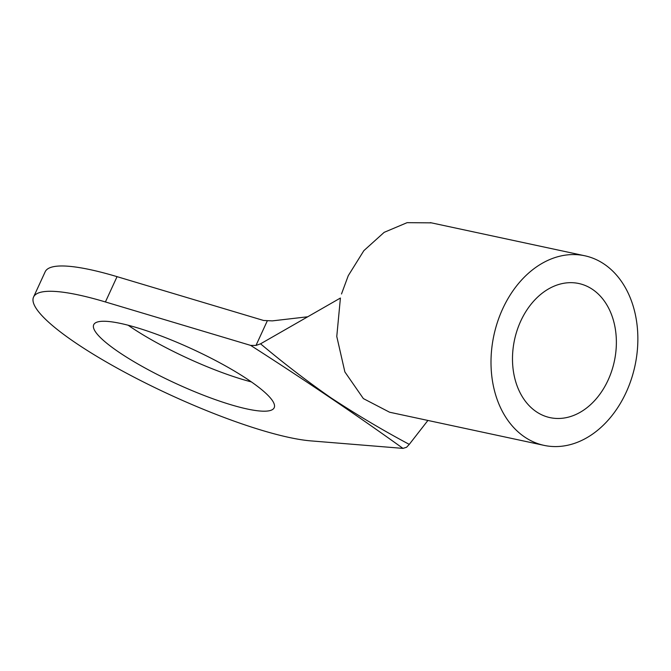 <?xml version="1.0" encoding="UTF-8"?>
<svg xmlns="http://www.w3.org/2000/svg" width="671" height="671" viewBox="0 0 671 671"><rect width="100%" height="100%" fill="white"/><g stroke="black" fill="none" stroke-linecap="round" stroke-linejoin="round"><path stroke-width="1.01" d="M248.815 380.147A99.333 19.065 24.7 0 1 274.196 407.733A99.333 19.065 24.7 0 1 214.368 399.287A99.333 19.065 24.7 0 1 119.094 352.309A99.333 19.065 24.7 0 1 93.714 324.722A99.333 19.065 24.7 0 1 153.542 333.168A99.333 19.065 24.7 0 1 248.815 380.147M251.39 381.916A99.333 19.065 24.7 0 1 130.736 327.003A99.333 19.065 24.7 0 1 128.153 325.234M608.102 380.105A68.585 51.046 -77.9 0 1 550.035 417.63A68.585 51.046 -77.9 0 1 520.755 321.048A68.585 51.046 -77.9 0 1 578.821 283.514A68.585 51.046 -77.9 0 1 608.102 380.105M341.497 293.982L348.257 275.689L363.858 250.652L384.164 232.342L407.112 222.663L431.461 222.864M502.688 308.828A96.968 72.174 -77.9 0 1 584.777 255.768A96.968 72.174 -77.9 0 1 626.169 392.325A96.968 72.174 -77.9 0 1 544.08 445.376A96.968 72.174 -77.9 0 1 502.688 308.828M544.08 445.376L389.583 412.22L363.355 398.582L344.869 371.919L336.775 336.465L340.415 298.025M427.905 420.449L409.268 444.378L406.584 447.255L402.977 448.387L310.891 440.889A165.552 31.772 24.7 0 1 135.014 377.672A165.552 31.772 24.7 0 1 33.55 297.052A165.552 31.772 24.7 0 1 105.414 301.958L250.66 345.397L255.995 345.431L260.558 343.82C283.623 363.204 307.05 381.178 330.837 397.752C356.67 414.728 382.814 430.27 409.268 444.378M340.423 298.033L260.558 343.82M307.729 316.779L272.309 320.881L263.56 320.47L117.056 276.653L105.414 301.958M267.326 320.788L255.995 345.431M33.55 297.052L45.192 271.747A165.552 31.772 24.7 0 1 117.056 276.653M402.977 448.387C356.477 414.98 305.699 380.65 250.66 345.397M430.346 222.629L584.777 255.768"/></g></svg>

